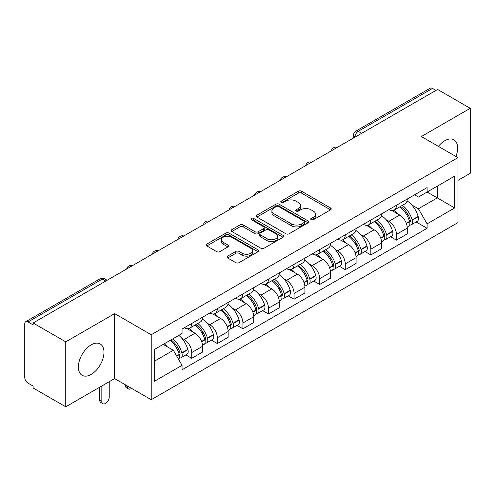 <?xml version="1.0" encoding="UTF-8"?>
<svg xmlns="http://www.w3.org/2000/svg" width="495" height="495" viewBox="0 0 495 495"><rect width="100%" height="100%" fill="white"/><g stroke="black" fill="none" stroke-linecap="round" stroke-linejoin="round"><path stroke-width="0.74" d="M311.188 219.706A1.596 0.922 0 0 0 313.44 219.706L330.549 209.831A2.277 1.312 0 0 0 331.217 208.896A2.277 1.312 0 0 0 330.549 207.968L301.566 191.237A2.277 1.312 0 0 0 298.349 191.237L281.24 201.112A1.596 0.922 0 0 0 280.776 201.762A1.596 0.922 0 0 0 281.24 202.418A1.596 0.922 0 0 0 283.499 202.418L285.708 201.137A7.289 4.208 0 0 1 296.016 201.137L298.429 202.529A7.289 4.208 0 0 1 300.564 205.505A7.289 4.208 0 0 1 298.429 208.482L296.214 209.756A1.596 0.922 0 0 0 295.75 210.412A1.596 0.922 0 0 0 296.214 211.062A1.596 0.922 0 0 0 298.473 211.062L300.682 209.781A7.289 4.208 0 0 1 310.99 209.781L313.403 211.179A7.289 4.208 0 0 1 315.538 214.149A7.289 4.208 0 0 1 313.403 217.126L311.188 218.406A1.596 0.922 0 0 0 310.724 219.056A1.596 0.922 0 0 0 311.188 219.706L311.188 218.406M91.179 374.418A18.092 10.444 120 0 0 103.003 358.473A18.092 10.444 120 0 0 100.225 343.976A18.092 10.444 120 0 0 91.179 344.873A18.092 10.444 120 0 0 79.361 360.818A18.092 10.444 120 0 0 82.133 375.315A18.092 10.444 120 0 0 91.179 374.418M455.901 156.47A18.092 10.444 120 0 0 453.872 139.8A18.092 10.444 120 0 0 444.826 140.698A18.092 10.444 120 0 0 438.421 146.378M227.669 256.119A2.277 1.312 0 0 0 227.001 257.047A2.277 1.312 0 0 0 227.669 257.982L235.799 262.672A2.277 1.312 0 0 0 239.017 262.672L258.019 251.708A2.277 1.312 0 0 0 258.687 250.773A2.277 1.312 0 0 0 258.019 249.845L229.037 233.114A2.277 1.312 0 0 0 225.819 233.114L206.817 244.085A2.277 1.312 0 0 0 206.149 245.013A2.277 1.312 0 0 0 206.817 245.941L216.637 251.615A2.277 1.312 0 0 0 219.86 251.615L227.991 246.918A2.277 1.312 0 0 0 228.659 245.99A2.277 1.312 0 0 0 227.991 245.056L223.121 242.247A6.088 3.514 0 0 1 221.333 239.759A6.088 3.514 0 0 1 225.095 236.511A6.088 3.514 0 0 1 231.734 237.272L250.81 248.286A6.088 3.514 0 0 1 252.599 250.773A6.088 3.514 0 0 1 248.837 254.022A6.088 3.514 0 0 1 242.197 253.261L239.017 251.429A2.277 1.312 0 0 0 235.799 251.429L227.669 256.119L227.669 257.982M151.216 334.738L114.636 313.62L65.755 341.841L33.116 322.994L437.611 89.465L470.25 108.312L421.369 136.533L457.949 157.651L151.216 334.738L151.216 399.706L457.949 222.614L457.949 157.651M285.869 233.764A2.277 1.312 0 0 0 289.092 233.764L308.088 222.793A2.277 1.312 0 0 0 308.756 221.865A2.277 1.312 0 0 0 308.088 220.937L279.106 204.206A2.277 1.312 0 0 0 275.888 204.206L256.893 215.177A2.277 1.312 0 0 0 256.224 216.105A2.277 1.312 0 0 0 256.893 217.033L285.869 233.764M251.974 220.052A1.596 0.922 0 0 1 253.588 220.275L253.588 218.382L283.053 235.391A2.277 1.312 0 0 1 283.722 236.319A2.277 1.312 0 0 1 283.053 237.254L264.058 248.218A2.277 1.312 0 0 1 260.834 248.218L231.852 231.487L231.852 229.631A2.277 1.312 0 0 0 231.19 230.559A2.277 1.312 0 0 0 231.852 231.487M231.852 229.631L239.982 224.934A2.277 1.312 0 0 1 243.206 224.934L254.956 231.722A2.277 1.312 0 0 0 258.18 231.722L263.569 228.603A2.277 1.312 0 0 0 264.237 227.675A2.277 1.312 0 0 0 263.569 226.747L251.336 219.681A1.596 0.922 0 0 1 250.866 219.031A1.596 0.922 0 0 1 251.85 218.184A1.596 0.922 0 0 1 253.588 218.382M65.755 341.841L65.755 406.81L33.116 387.962L33.116 386.069L28.029 383.13A4.641 2.679 -120 0 1 24.75 377.45L24.75 323.848A4.641 2.679 -120 0 1 25.709 321.725L100.015 278.827A4.641 2.679 60 0 1 102.335 279.056L28.029 321.954A4.641 2.679 -120 0 0 25.709 321.725M457.949 180.378L470.25 173.275L470.25 108.312M65.755 406.81L114.636 378.588L151.216 399.706M33.116 322.994L33.116 324.893L28.029 321.954M361.666 133.31L358.219 131.324A4.641 2.679 60 0 0 355.899 131.095L430.204 88.19A4.641 2.679 60 0 1 432.525 88.426L358.219 131.324A4.641 2.679 120 0 0 354.94 137.004L354.94 137.195M435.965 90.412L432.525 88.426M396.439 205.283A10.673 6.163 60 0 1 394.23 210.072L405.052 203.822A10.673 6.163 -120 0 0 407.261 199.033M386.162 219.712L388.891 221.29A10.673 6.163 60 0 1 396.439 234.358L407.261 228.108A10.673 6.163 -120 0 0 399.719 215.04L391.972 210.567M407.261 228.108L407.261 233.881L396.439 240.137L390.567 236.746M394.23 210.072A10.673 6.163 60 0 1 388.977 209.589M396.439 234.358L396.439 240.137M370.848 220.058A10.673 6.163 60 0 1 368.639 224.848L379.467 218.598A10.673 6.163 -120 0 0 381.676 213.809M364.976 251.516L370.848 254.906L381.676 248.657L381.676 242.878A10.673 6.163 -120 0 0 374.127 229.81L366.38 225.336M368.639 224.848A10.673 6.163 60 0 1 363.386 224.365M360.577 234.488L363.305 236.059A10.673 6.163 60 0 1 370.848 249.127L370.848 254.906M345.262 234.828A10.673 6.163 60 0 1 343.054 239.617L353.875 233.368A10.673 6.163 -120 0 0 356.084 228.579M339.391 266.291L345.262 269.682L356.084 263.433L356.084 257.654A10.673 6.163 -120 0 0 348.542 244.586L340.795 240.112M343.054 239.617A10.673 6.163 60 0 1 337.8 239.141M334.985 249.257L337.714 250.835A10.673 6.163 60 0 1 345.262 263.903L345.262 269.682M319.671 249.604A10.673 6.163 60 0 1 317.462 254.393L328.29 248.144A10.673 6.163 -120 0 0 330.499 243.354M313.799 281.067L319.671 284.452L330.499 278.202L330.499 272.429A10.673 6.163 -120 0 0 322.95 259.355L315.204 254.882M317.462 254.393A10.673 6.163 60 0 1 312.209 253.91M309.4 264.033L312.128 265.611A10.673 6.163 60 0 1 319.671 278.679L319.671 284.452M294.086 264.38A10.673 6.163 60 0 1 291.877 269.169L302.699 262.919A10.673 6.163 -120 0 0 304.908 258.124M288.214 295.837L294.086 299.228L304.908 292.978L304.908 287.199A10.673 6.163 -120 0 0 297.365 274.131L289.618 269.657M291.877 269.169A10.673 6.163 60 0 1 286.624 268.686M283.808 278.803L286.537 280.38A10.673 6.163 60 0 1 294.086 293.448L294.086 299.228M268.494 279.149A10.673 6.163 60 0 1 266.285 283.938L277.113 277.689A10.673 6.163 -120 0 0 279.322 272.9M262.622 310.613L268.494 314.003L279.322 307.748L279.322 301.975A10.673 6.163 -120 0 0 271.774 288.907L264.027 284.433M266.285 283.938A10.673 6.163 60 0 1 261.032 283.456M258.223 293.578L260.952 295.156A10.673 6.163 60 0 1 268.494 308.224L268.494 314.003M242.909 293.925A10.673 6.163 60 0 1 240.7 298.714L251.522 292.465A10.673 6.163 -120 0 0 253.731 287.675M237.037 325.382L242.909 328.773L253.731 322.523L253.731 316.744A10.673 6.163 -120 0 0 246.188 303.676L238.442 299.203M240.7 298.714A10.673 6.163 60 0 1 235.447 298.231M232.631 308.354L235.36 309.926A10.673 6.163 60 0 1 242.909 323L242.909 328.773M217.317 308.694A10.673 6.163 60 0 1 215.108 313.49L225.937 307.234A10.673 6.163 -120 0 0 228.146 302.445M211.445 340.158L217.317 343.549L228.146 337.299L228.146 331.52A10.673 6.163 -120 0 0 220.597 318.452L212.85 313.978M215.108 313.49A10.673 6.163 60 0 1 209.855 313.007M207.046 323.124L209.775 324.701A10.673 6.163 60 0 1 217.317 337.769L217.317 343.549M191.732 323.47A10.673 6.163 60 0 1 189.523 328.259L200.345 322.01A10.673 6.163 -120 0 0 202.554 317.221M185.86 354.934L191.732 358.318L202.554 352.069L202.554 346.296A10.673 6.163 -120 0 0 195.011 333.222L187.265 328.748M189.523 328.259A10.673 6.163 60 0 1 184.27 327.777M181.455 337.899L184.183 339.477A10.673 6.163 60 0 1 191.732 352.545L191.732 358.318M414.562 194.82L418.417 197.047L454.67 176.115L437.283 186.157L437.283 197.895L418.417 208.785L411.753 204.936M154.496 361.158L173.361 350.268L182.055 365.329L154.496 381.237L154.496 349.421L182.055 333.506L182.055 329.057L427.111 187.574L427.111 192.023L454.67 207.937L427.111 223.845L418.417 208.785M454.67 176.115L454.67 207.937M182.055 365.329L182.055 369.777L427.111 228.294L427.111 223.845M114.636 313.62L114.636 378.588M173.361 350.268L163.189 344.396M416.153 221.97L427.111 228.294M311.825 219.929L313.403 219.019A7.289 4.208 0 0 0 315.538 216.043L315.538 214.149M300.564 205.505L300.564 207.399A7.289 4.208 0 0 1 298.429 210.375L296.851 211.285M330.518 209.849L301.566 193.13A2.277 1.312 0 0 0 298.349 193.13L281.878 202.641M308.057 222.812L279.106 206.099A2.277 1.312 0 0 0 275.888 206.099L256.924 217.051M304.066 222.515A1.596 0.922 0 0 0 304.53 221.865A1.596 0.922 0 0 0 304.066 221.215L278.623 206.526A1.596 0.922 0 0 0 276.371 206.526L274.038 207.875A7.289 4.208 0 0 0 271.904 210.851A7.289 4.208 0 0 0 274.038 213.828L291.425 223.864A7.289 4.208 0 0 0 301.727 223.864L304.066 222.515L304.066 224.408A1.596 0.922 0 0 0 304.53 223.759L304.53 221.865M271.904 210.851L271.904 212.745A7.289 4.208 0 0 0 274.038 215.721L274.038 213.828M304.066 224.408L301.727 225.757A7.289 4.208 0 0 1 291.425 225.757L274.038 215.721M231.883 231.505L239.982 226.828L239.982 224.934M264.237 227.675L264.237 229.569A2.277 1.312 0 0 1 263.569 230.497L258.18 233.615A2.277 1.312 0 0 1 254.956 233.615L243.206 226.828A2.277 1.312 0 0 0 239.982 226.828M253.588 220.275L283.022 237.266M267.151 238.763A6.088 3.514 0 0 0 273.791 239.524A6.088 3.514 0 0 0 277.553 236.276A6.088 3.514 0 0 0 275.771 233.788L269.045 229.909A2.277 1.312 0 0 0 265.827 229.909L260.432 233.021A2.277 1.312 0 0 0 259.764 233.949A2.277 1.312 0 0 0 260.432 234.878L267.151 238.763L267.151 240.657A6.088 3.514 0 0 0 273.791 241.418A6.088 3.514 0 0 0 277.553 238.169L277.553 236.276M259.764 233.949L259.764 235.843A2.277 1.312 0 0 0 260.432 236.777L260.432 234.878M267.151 240.657L260.432 236.777M252.599 250.773L252.599 252.667A6.088 3.514 0 0 1 248.837 255.921A6.088 3.514 0 0 1 242.197 255.154L239.017 253.322A2.277 1.312 0 0 0 235.799 253.322L227.7 257.994M221.333 239.759L221.333 241.653A6.088 3.514 0 0 0 223.121 244.14L223.121 242.247M227.96 246.937L223.121 244.14M257.988 251.72L229.037 235.007A2.277 1.312 0 0 0 225.819 235.007L206.848 245.959M400.467 206.471A14.615 8.44 60 0 1 400.535 206.514A14.615 8.44 60 0 1 410.157 219.631L410.237 219.935A2.84 1.64 60 0 1 409.792 222.162A2.84 1.64 60 0 1 409.73 222.199M399.824 206.842A17.628 10.178 60 0 1 409.514 221.389L409.6 221.692A5.86 3.385 60 0 1 408.672 226.289L407.218 227.131M409.674 224.996A5.86 3.385 -120 0 0 411.302 224.773A5.86 3.385 -120 0 0 412.224 220.176L412.137 219.873A17.628 10.178 -120 0 0 402.447 205.326M407.045 200.908A17.628 10.178 60 0 1 418.127 216.414L418.213 216.717A5.86 3.385 60 0 1 417.285 221.321L411.302 224.773M393.81 210.276A17.628 10.178 60 0 1 397.491 213.753M406.067 213.778L408.313 215.078M374.876 221.246A14.615 8.44 60 0 1 374.95 221.29A14.615 8.44 60 0 1 384.565 234.401L384.652 234.704A2.84 1.64 60 0 1 384.2 236.938A2.84 1.64 60 0 1 384.139 236.969M374.239 221.618A17.628 10.178 60 0 1 383.928 236.158L384.009 236.462A5.86 3.385 60 0 1 383.087 241.065L381.633 241.906M384.089 239.766A5.86 3.385 -120 0 0 385.71 239.549A5.86 3.385 -120 0 0 386.638 234.952L386.552 234.649A17.628 10.178 -120 0 0 376.862 220.102M381.453 215.678A17.628 10.178 60 0 1 392.535 231.19L392.622 231.493A5.86 3.385 60 0 1 391.7 236.09L385.71 239.549M368.224 225.052A17.628 10.178 60 0 1 371.906 228.529M380.476 228.554L382.728 229.847M349.291 236.022A14.615 8.44 60 0 1 349.359 236.059A14.615 8.44 60 0 1 358.98 249.177L359.061 249.48A2.84 1.64 60 0 1 358.615 251.708A2.84 1.64 60 0 1 358.553 251.745M348.647 236.387A17.628 10.178 60 0 1 358.337 250.934L358.423 251.237A5.86 3.385 60 0 1 357.495 255.835L356.041 256.676M358.498 254.541A5.86 3.385 -120 0 0 360.125 254.319A5.86 3.385 -120 0 0 361.047 249.721L360.96 249.418A17.628 10.178 -120 0 0 351.271 234.871M355.868 230.453A17.628 10.178 60 0 1 366.95 245.965L367.036 246.269A5.86 3.385 60 0 1 366.108 250.866L360.125 254.319M342.633 239.828A17.628 10.178 60 0 1 346.314 243.299M354.89 243.323L357.136 244.623M323.699 250.792A14.615 8.44 60 0 1 323.773 250.835A14.615 8.44 60 0 1 333.389 263.946L333.475 264.25A2.84 1.64 60 0 1 333.024 266.483A2.84 1.64 60 0 1 332.962 266.514M323.062 251.163A17.628 10.178 60 0 1 332.751 265.71L332.832 266.013A5.86 3.385 60 0 1 331.91 270.61L330.456 271.452M332.912 269.317A5.86 3.385 -120 0 0 334.533 269.094A5.86 3.385 -120 0 0 335.462 264.497L335.375 264.194A17.628 10.178 -120 0 0 325.685 249.647M330.276 245.229A17.628 10.178 60 0 1 341.358 260.735L341.445 261.038A5.86 3.385 60 0 1 340.523 265.636L334.533 269.094M317.048 254.597A17.628 10.178 60 0 1 320.729 258.074M329.299 258.099L331.551 259.399M298.114 265.567A14.615 8.44 60 0 1 298.182 265.611A14.615 8.44 60 0 1 307.803 278.722L307.884 279.025A2.84 1.64 60 0 1 307.438 281.259A2.84 1.64 60 0 1 307.376 281.29M297.47 265.933A17.628 10.178 60 0 1 307.16 280.479L307.247 280.783A5.86 3.385 60 0 1 306.318 285.386L304.864 286.221M307.321 284.087A5.86 3.385 -120 0 0 308.948 283.87A5.86 3.385 -120 0 0 309.87 279.267L309.783 278.963A17.628 10.178 -120 0 0 300.094 264.423M304.691 259.999A17.628 10.178 60 0 1 315.773 275.511L315.86 275.814A5.86 3.385 60 0 1 314.931 280.411L308.948 283.87M291.456 269.373A17.628 10.178 60 0 1 295.138 272.85M303.713 272.869L305.96 274.168M272.522 280.337A14.615 8.44 60 0 1 272.596 280.38A14.615 8.44 60 0 1 282.212 293.498L282.298 293.801A2.84 1.64 60 0 1 281.847 296.029A2.84 1.64 60 0 1 281.785 296.066M271.885 280.708A17.628 10.178 60 0 1 281.575 295.255L281.661 295.558A5.86 3.385 60 0 1 280.733 300.156L279.279 300.997M281.735 298.862A5.86 3.385 -120 0 0 283.357 298.64A5.86 3.385 -120 0 0 284.285 294.042L284.198 293.739A17.628 10.178 -120 0 0 274.508 279.192M279.1 274.774A17.628 10.178 60 0 1 290.181 290.28L290.268 290.584A5.86 3.385 60 0 1 289.346 295.187L283.357 298.64M265.871 284.142A17.628 10.178 60 0 1 269.552 287.62M278.122 287.644L280.374 288.944M246.937 295.113A14.615 8.44 60 0 1 247.005 295.156A14.615 8.44 60 0 1 256.627 308.267L256.707 308.571A2.84 1.64 60 0 1 256.262 310.804A2.84 1.64 60 0 1 256.2 310.835M246.293 295.484A17.628 10.178 60 0 1 255.983 310.025L256.07 310.328A5.86 3.385 60 0 1 255.142 314.931L253.688 315.773M256.144 313.632A5.86 3.385 -120 0 0 257.771 313.415A5.86 3.385 -120 0 0 258.693 308.818L258.607 308.515A17.628 10.178 -120 0 0 248.917 293.968M253.514 289.544A17.628 10.178 60 0 1 264.596 305.056L264.683 305.359A5.86 3.385 60 0 1 263.755 309.957L257.771 313.415M240.279 298.918A17.628 10.178 60 0 1 243.961 302.396M252.537 302.42L254.783 303.713M221.345 309.889A14.615 8.44 60 0 1 221.42 309.926A14.615 8.44 60 0 1 231.035 323.043L231.122 323.346A2.84 1.64 60 0 1 230.67 325.574A2.84 1.64 60 0 1 230.608 325.611M220.708 310.254A17.628 10.178 60 0 1 230.398 324.8L230.484 325.104A5.86 3.385 60 0 1 229.556 329.701L228.102 330.542M230.559 328.408A5.86 3.385 -120 0 0 232.18 328.185A5.86 3.385 -120 0 0 233.108 323.588L233.021 323.285A17.628 10.178 -120 0 0 223.332 308.738M227.923 304.32A17.628 10.178 60 0 1 239.005 319.832L239.091 320.135A5.86 3.385 60 0 1 238.169 324.732L232.18 328.185M214.694 313.694A17.628 10.178 60 0 1 218.375 317.165M226.945 317.19L229.197 318.489M195.76 324.658A14.615 8.44 60 0 1 195.828 324.701A14.615 8.44 60 0 1 205.45 337.813L205.53 338.116A2.84 1.64 60 0 1 205.085 340.35A2.84 1.64 60 0 1 205.023 340.381M127.432 385.97L127.432 386.539A5.222 3.013 120 0 0 128.514 388.934A5.222 3.013 120 0 0 131.583 388.371M128.514 388.934L126.38 387.703A5.222 3.013 -60 0 1 125.297 385.314L125.297 384.745M195.117 325.029A17.628 10.178 60 0 1 204.806 339.576L204.893 339.879A5.86 3.385 60 0 1 203.965 344.477L202.511 345.318M204.967 343.183A5.86 3.385 -120 0 0 206.594 342.961A5.86 3.385 -120 0 0 207.516 338.363L207.43 338.06A17.628 10.178 -120 0 0 197.74 323.513M202.337 319.096A17.628 10.178 60 0 1 213.419 334.601L213.506 334.905A5.86 3.385 60 0 1 212.578 339.502L206.594 342.961M189.102 328.463A17.628 10.178 60 0 1 192.784 331.941M201.36 331.966L203.606 333.265M170.954 339.917A14.615 8.44 60 0 1 179.858 352.589L179.945 352.892A2.84 1.64 60 0 1 179.493 355.125A2.84 1.64 60 0 1 179.431 355.156M101.84 385.97L101.84 401.315A5.222 3.013 120 0 0 102.923 403.703A5.222 3.013 120 0 0 106.945 402.305A5.222 3.013 120 0 0 109.222 397.052L109.222 381.713M102.923 403.703L100.794 402.472A5.222 3.013 -60 0 1 99.712 400.084L99.712 387.201M170.218 340.343A17.628 10.178 60 0 1 179.221 354.346L179.308 354.649A5.86 3.385 60 0 1 178.497 359.172M179.382 357.953A5.86 3.385 -120 0 0 181.003 357.736A5.86 3.385 -120 0 0 181.931 353.133L181.844 352.83A17.628 10.178 -120 0 0 172.842 338.828M178.825 335.369A17.628 10.178 60 0 1 187.828 349.377L187.914 349.68A5.86 3.385 60 0 1 186.992 354.278L181.003 357.736M164.229 343.802A17.628 10.178 60 0 1 167.199 346.717M175.768 346.735L178.021 348.035M355.101 137.096L354.94 137.004A4.641 2.679 0 0 1 353.579 135.11L353.579 137.975M217.317 337.769L228.146 331.52M242.909 323L253.731 316.744M268.494 308.224L279.322 301.975M294.086 293.448L304.908 287.199M319.671 278.679L330.499 272.429M345.262 263.903L356.084 257.654M370.848 249.127L381.676 242.878M191.732 352.545L202.554 346.296M184.183 339.477L195.011 333.222M209.775 324.701L220.597 318.452M235.36 309.926L246.188 303.676M260.952 295.156L271.774 288.907M286.537 280.38L297.365 274.131M312.128 265.611L322.95 259.355M337.714 250.835L348.542 244.586M363.305 236.059L374.127 229.81M388.891 221.29L399.719 215.04M336.934 147.584A4.641 2.679 120 0 0 334.886 148.772M311.349 162.36A4.641 2.679 120 0 0 309.301 163.542M285.757 177.136A4.641 2.679 120 0 0 283.709 178.318M260.172 191.905A4.641 2.679 120 0 0 258.124 193.087M234.581 206.681A4.641 2.679 120 0 0 232.532 207.863M208.995 221.457A4.641 2.679 120 0 0 206.947 222.639M183.404 236.226A4.641 2.679 120 0 0 181.356 237.408M157.818 251.002A4.641 2.679 120 0 0 155.77 252.184M132.227 265.772A4.641 2.679 120 0 0 130.179 266.954M105.782 281.042L102.335 279.056A4.641 2.679 120 0 1 104.655 278.827A4.641 4.641 0 0 0 100.015 278.827M313.403 219.019L313.403 217.126M296.214 211.062L296.214 209.756M298.429 210.375L298.429 208.482M281.24 202.418L281.24 201.112M298.349 193.13L298.349 191.237M301.566 193.13L301.566 191.237M330.549 209.831L330.549 207.968M256.893 217.033L256.893 215.177M275.888 206.099L275.888 204.206M279.106 206.099L279.106 204.206M308.088 222.793L308.088 220.937M291.425 225.757L291.425 223.864M301.727 225.757L301.727 223.864M243.206 226.828L243.206 224.934M254.956 233.615L254.956 231.722M258.18 233.615L258.18 231.722M263.569 230.497L263.569 228.603M283.053 237.254L283.053 235.391M235.799 253.322L235.799 251.429M239.017 253.322L239.017 251.429M242.197 255.154L242.197 253.261M227.991 246.918L227.991 245.056M206.817 245.941L206.817 244.085M225.819 235.007L225.819 233.114M229.037 235.007L229.037 233.114M258.019 251.708L258.019 249.845M406.395 223.542L409.6 221.692M412.224 220.176L418.213 216.717M412.137 219.873L418.127 216.414M409.507 221.364L410.38 220.863M406.284 223.251L409.514 221.389M380.804 238.318L384.009 236.462M386.638 234.952L392.622 231.493M386.552 234.649L392.535 231.19M380.698 238.027L384.794 235.639M355.218 253.087L358.423 251.237M361.047 249.721L367.036 246.269M360.96 249.418L366.95 245.965M358.331 250.916L359.203 250.408M355.107 252.797L358.337 250.934M329.627 267.863L332.832 266.013M335.462 264.497L341.445 261.038M335.375 264.194L341.358 260.735M332.745 265.685L333.618 265.184M329.522 267.572L332.751 265.71M304.041 282.633L307.247 280.783M309.87 279.267L315.86 275.814M309.783 278.963L315.773 275.511M307.154 280.461L308.026 279.953M303.93 282.348L307.16 280.479M278.45 297.408L281.661 295.558M284.285 294.042L290.268 290.584M284.198 293.739L290.181 290.28M281.568 295.23L282.441 294.729M278.345 297.118L281.575 295.255M252.865 312.184L256.07 310.328M258.693 308.818L264.683 305.359M258.607 308.515L264.596 305.056M255.977 310.006L256.849 309.505M252.753 311.893L255.983 310.025M227.273 326.954L230.484 325.104M233.108 323.588L239.091 320.135M233.021 323.285L239.005 319.832M230.392 324.782L231.264 324.275M227.168 326.663L230.398 324.8M125.297 385.314L127.432 386.539M201.688 341.729L204.893 339.879M207.516 338.363L213.506 334.905M207.43 338.06L213.419 334.601M204.8 339.551L205.672 339.05M201.576 341.439L204.806 339.576M99.712 400.084L101.84 401.315M176.74 356.128L179.308 354.649M181.931 353.133L187.914 349.68M181.844 352.83L187.828 349.377M179.215 354.327L180.087 353.82M176.591 355.868L179.221 354.346M337.33 147.362A4.641 4.641 0 0 0 331.378 150.796M311.739 162.131A4.641 4.641 0 0 0 305.786 165.571M286.153 176.907A4.641 4.641 0 0 0 280.201 180.341M260.562 191.683A4.641 4.641 0 0 0 254.609 195.117M234.977 206.452A4.641 4.641 0 0 0 229.024 209.892M209.385 221.228A4.641 4.641 0 0 0 203.433 224.662M183.8 235.997A4.641 4.641 0 0 0 177.847 239.438M158.208 250.773A4.641 4.641 0 0 0 152.256 254.207M132.623 265.549A4.641 4.641 0 0 0 126.671 268.983M107.137 280.257L104.655 278.827M355.899 131.095A4.641 4.641 0 0 0 353.579 135.11"/></g></svg>
